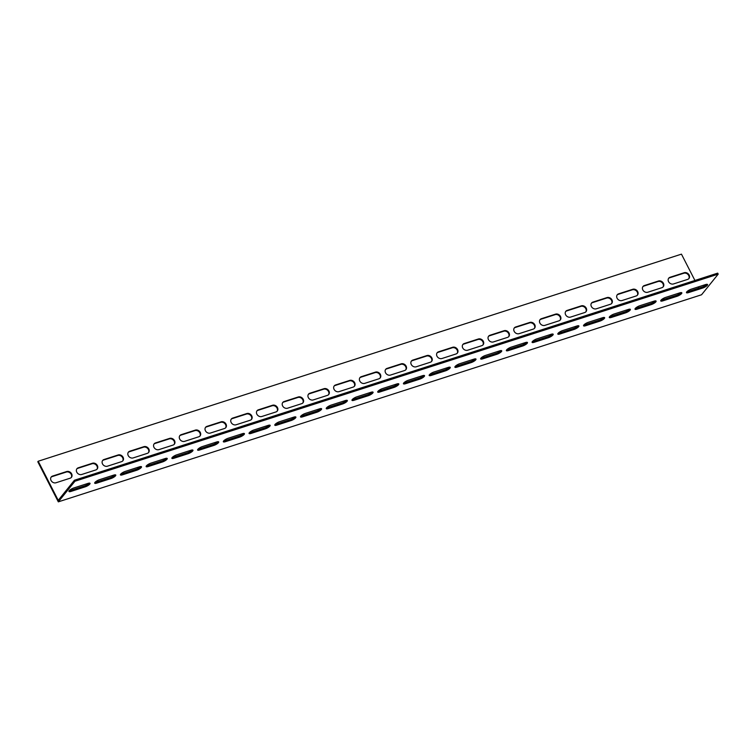 <?xml version="1.0" encoding="UTF-8"?>
<svg xmlns="http://www.w3.org/2000/svg" width="756" height="756" viewBox="0 0 756 756"><rect width="100%" height="100%" fill="white"/><g stroke="black" fill="none" stroke-linecap="round" stroke-linejoin="round"><path stroke-width="1.13" d="M38.216 461.236L58.221 500.33L74.447 480.23L717.69 273.133L718.2 274.135L701.559 294.764L58.316 501.852L37.8 461.755L38.216 461.236L681.458 254.148L694.925 280.467M698.232 286.93L698.837 288.112M81.705 474.484A3.893 3.213 -141.1 0 1 77.292 472.963A3.893 3.213 -141.1 0 1 76.961 468.692A3.893 3.213 -141.1 0 1 78.284 467.803L92.44 463.239A3.893 3.213 -141.1 0 1 96.844 464.76A3.893 3.213 -141.1 0 1 97.174 469.032A3.893 3.213 -141.1 0 1 95.851 469.93L81.705 474.484M133.16 457.919A3.893 3.213 -141.1 0 1 128.756 456.397A3.893 3.213 -141.1 0 1 128.416 452.126A3.893 3.213 -141.1 0 1 129.739 451.228L143.895 446.673A3.893 3.213 -141.1 0 1 148.299 448.195A3.893 3.213 -141.1 0 1 148.639 452.466A3.893 3.213 -141.1 0 1 147.316 453.354L133.16 457.919M184.625 441.343A3.893 3.213 -141.1 0 1 180.211 439.831A3.893 3.213 -141.1 0 1 179.881 435.56A3.893 3.213 -141.1 0 1 181.204 434.662L195.35 430.107A3.893 3.213 -141.1 0 1 199.764 431.629A3.893 3.213 -141.1 0 1 200.094 435.9A3.893 3.213 -141.1 0 1 198.771 436.788L184.625 441.343M236.08 424.777A3.893 3.213 -141.1 0 1 231.676 423.265A3.893 3.213 -141.1 0 1 231.336 418.994A3.893 3.213 -141.1 0 1 232.659 418.096L246.815 413.541A3.893 3.213 -141.1 0 1 251.219 415.063A3.893 3.213 -141.1 0 1 251.559 419.334A3.893 3.213 -141.1 0 1 250.236 420.223L236.08 424.777M287.545 408.212A3.893 3.213 -141.1 0 1 283.131 406.69A3.893 3.213 -141.1 0 1 282.801 402.428A3.893 3.213 -141.1 0 1 284.124 401.53L298.27 396.976A3.893 3.213 -141.1 0 1 302.683 398.488A3.893 3.213 -141.1 0 1 303.014 402.759A3.893 3.213 -141.1 0 1 301.691 403.657L287.545 408.212M339 391.646A3.893 3.213 -141.1 0 1 334.587 390.124A3.893 3.213 -141.1 0 1 334.256 385.853A3.893 3.213 -141.1 0 1 335.579 384.965L349.735 380.41A3.893 3.213 -141.1 0 1 354.139 381.922A3.893 3.213 -141.1 0 1 354.479 386.193A3.893 3.213 -141.1 0 1 353.156 387.091L339 391.646M390.455 375.08A3.893 3.213 -141.1 0 1 386.051 373.558A3.893 3.213 -141.1 0 1 385.721 369.287A3.893 3.213 -141.1 0 1 387.044 368.399L401.19 363.834A3.893 3.213 -141.1 0 1 405.603 365.356A3.893 3.213 -141.1 0 1 405.934 369.627A3.893 3.213 -141.1 0 1 404.611 370.525L390.455 375.08M441.92 358.514A3.893 3.213 -141.1 0 1 437.507 356.993A3.893 3.213 -141.1 0 1 437.176 352.721A3.893 3.213 -141.1 0 1 438.499 351.823L452.646 347.269A3.893 3.213 -141.1 0 1 457.059 348.79A3.893 3.213 -141.1 0 1 457.389 353.061A3.893 3.213 -141.1 0 1 456.066 353.959L441.92 358.514M493.375 341.939A3.893 3.213 -141.1 0 1 488.971 340.427A3.893 3.213 -141.1 0 1 488.631 336.155A3.893 3.213 -141.1 0 1 489.954 335.258L504.11 330.703A3.893 3.213 -141.1 0 1 508.514 332.224A3.893 3.213 -141.1 0 1 508.854 336.496A3.893 3.213 -141.1 0 1 507.531 337.384L493.375 341.939M544.84 325.373A3.893 3.213 -141.1 0 1 540.427 323.861A3.893 3.213 -141.1 0 1 540.096 319.59A3.893 3.213 -141.1 0 1 541.419 318.692L555.565 314.137A3.893 3.213 -141.1 0 1 559.979 315.658A3.893 3.213 -141.1 0 1 560.309 319.93A3.893 3.213 -141.1 0 1 558.986 320.818L544.84 325.373M596.295 308.807A3.893 3.213 -141.1 0 1 591.891 307.286A3.893 3.213 -141.1 0 1 591.551 303.024A3.893 3.213 -141.1 0 1 592.874 302.126L607.03 297.571A3.893 3.213 -141.1 0 1 611.434 299.092A3.893 3.213 -141.1 0 1 611.774 303.354A3.893 3.213 -141.1 0 1 610.451 304.252L596.295 308.807M647.76 292.241A3.893 3.213 -141.1 0 1 643.347 290.72A3.893 3.213 -141.1 0 1 643.016 286.448A3.893 3.213 -141.1 0 1 644.339 285.56L658.485 281.005A3.893 3.213 -141.1 0 1 662.899 282.517A3.893 3.213 -141.1 0 1 663.229 286.789A3.893 3.213 -141.1 0 1 661.906 287.686L647.76 292.241M673.483 283.954A3.893 3.213 -141.1 0 1 669.079 282.442A3.893 3.213 -141.1 0 1 668.739 278.17A3.893 3.213 -141.1 0 1 670.062 277.272L684.218 272.718A3.893 3.213 -141.1 0 1 688.621 274.239A3.893 3.213 -141.1 0 1 688.962 278.51A3.893 3.213 -141.1 0 1 687.639 279.399L673.483 283.954M622.027 300.529A3.893 3.213 -141.1 0 1 617.614 299.007A3.893 3.213 -141.1 0 1 617.283 294.736A3.893 3.213 -141.1 0 1 618.606 293.838L632.753 289.283A3.893 3.213 -141.1 0 1 637.166 290.805A3.893 3.213 -141.1 0 1 637.497 295.076A3.893 3.213 -141.1 0 1 636.174 295.965L622.027 300.529M570.563 317.095A3.893 3.213 -141.1 0 1 566.159 315.573A3.893 3.213 -141.1 0 1 565.819 311.302A3.893 3.213 -141.1 0 1 567.142 310.414L581.298 305.849A3.893 3.213 -141.1 0 1 585.711 307.371A3.893 3.213 -141.1 0 1 586.042 311.642A3.893 3.213 -141.1 0 1 584.719 312.54L570.563 317.095M519.107 333.661A3.893 3.213 -141.1 0 1 514.694 332.139A3.893 3.213 -141.1 0 1 514.363 327.868A3.893 3.213 -141.1 0 1 515.687 326.979L529.843 322.425A3.893 3.213 -141.1 0 1 534.246 323.937A3.893 3.213 -141.1 0 1 534.577 328.208A3.893 3.213 -141.1 0 1 533.254 329.106L519.107 333.661M467.652 350.226A3.893 3.213 -141.1 0 1 463.239 348.705A3.893 3.213 -141.1 0 1 462.908 344.434A3.893 3.213 -141.1 0 1 464.231 343.545L478.378 338.99A3.893 3.213 -141.1 0 1 482.791 340.502A3.893 3.213 -141.1 0 1 483.122 344.774A3.893 3.213 -141.1 0 1 481.799 345.672L467.652 350.226M416.187 366.792A3.893 3.213 -141.1 0 1 411.784 365.28A3.893 3.213 -141.1 0 1 411.444 361.009A3.893 3.213 -141.1 0 1 412.767 360.111L426.923 355.556A3.893 3.213 -141.1 0 1 431.326 357.078A3.893 3.213 -141.1 0 1 431.667 361.349A3.893 3.213 -141.1 0 1 430.344 362.237L416.187 366.792M364.732 383.358A3.893 3.213 -141.1 0 1 360.319 381.846A3.893 3.213 -141.1 0 1 359.988 377.575A3.893 3.213 -141.1 0 1 361.311 376.677L375.458 372.122A3.893 3.213 -141.1 0 1 379.871 373.644A3.893 3.213 -141.1 0 1 380.202 377.915A3.893 3.213 -141.1 0 1 378.879 378.803L364.732 383.358M313.267 399.933A3.893 3.213 -141.1 0 1 308.864 398.412A3.893 3.213 -141.1 0 1 308.524 394.141A3.893 3.213 -141.1 0 1 309.847 393.243L324.003 388.688A3.893 3.213 -141.1 0 1 328.406 390.209A3.893 3.213 -141.1 0 1 328.747 394.481A3.893 3.213 -141.1 0 1 327.424 395.369L313.267 399.933M261.812 416.499A3.893 3.213 -141.1 0 1 257.399 414.978A3.893 3.213 -141.1 0 1 257.068 410.706A3.893 3.213 -141.1 0 1 258.391 409.818L272.538 405.254A3.893 3.213 -141.1 0 1 276.951 406.775A3.893 3.213 -141.1 0 1 277.282 411.047A3.893 3.213 -141.1 0 1 275.959 411.944L261.812 416.499M210.348 433.065A3.893 3.213 -141.1 0 1 205.944 431.544A3.893 3.213 -141.1 0 1 205.613 427.272A3.893 3.213 -141.1 0 1 206.936 426.384L221.083 421.829A3.893 3.213 -141.1 0 1 225.496 423.341A3.893 3.213 -141.1 0 1 225.827 427.612A3.893 3.213 -141.1 0 1 224.504 428.51L210.348 433.065M158.892 449.631A3.893 3.213 -141.1 0 1 154.489 448.11A3.893 3.213 -141.1 0 1 154.148 443.838A3.893 3.213 -141.1 0 1 155.471 442.95L169.627 438.395A3.893 3.213 -141.1 0 1 174.031 439.907A3.893 3.213 -141.1 0 1 174.371 444.178A3.893 3.213 -141.1 0 1 173.048 445.076L158.892 449.631M107.437 466.197A3.893 3.213 -141.1 0 1 103.024 464.685A3.893 3.213 -141.1 0 1 102.693 460.413A3.893 3.213 -141.1 0 1 104.016 459.516L118.163 454.961A3.893 3.213 -141.1 0 1 122.576 456.482A3.893 3.213 -141.1 0 1 122.907 460.744A3.893 3.213 -141.1 0 1 121.584 461.642L107.437 466.197M55.972 482.763A3.893 3.213 -141.1 0 1 51.569 481.251A3.893 3.213 -141.1 0 1 51.228 476.979A3.893 3.213 -141.1 0 1 52.551 476.082L66.708 471.527A3.893 3.213 -141.1 0 1 71.111 473.048A3.893 3.213 -141.1 0 1 71.451 477.32A3.893 3.213 -141.1 0 1 70.128 478.208L55.972 482.763M94.972 482.394A3.893 1.049 152.9 0 0 96.258 482.111L110.414 477.556A3.893 1.049 152.9 0 0 114.978 474.834M146.437 465.819A3.893 1.049 152.9 0 0 147.722 465.545L161.869 460.99A3.893 1.049 152.9 0 0 166.443 458.268M197.892 449.253A3.893 1.049 152.9 0 0 199.178 448.979L213.324 444.415A3.893 1.049 152.9 0 0 217.898 441.702M249.348 432.687A3.893 1.049 152.9 0 0 250.633 432.404L264.789 427.849A3.893 1.049 152.9 0 0 269.363 425.137M300.812 416.121A3.893 1.049 152.9 0 0 302.098 415.838L316.244 411.283A3.893 1.049 152.9 0 0 320.818 408.571M352.268 399.555A3.893 1.049 152.9 0 0 353.553 399.272L367.709 394.717A3.893 1.049 152.9 0 0 372.273 392.005M403.732 382.99A3.893 1.049 152.9 0 0 405.018 382.706L419.164 378.151A3.893 1.049 152.9 0 0 423.738 375.43M455.188 366.424A3.893 1.049 152.9 0 0 456.473 366.14L470.619 361.585A3.893 1.049 152.9 0 0 475.193 358.864M506.643 349.848A3.893 1.049 152.9 0 0 507.928 349.574L522.084 345.01A3.893 1.049 152.9 0 0 526.658 342.298M558.108 333.283A3.893 1.049 152.9 0 0 559.393 332.999L573.539 328.444A3.893 1.049 152.9 0 0 578.113 325.732M609.563 316.717A3.893 1.049 152.9 0 0 610.848 316.433L625.004 311.878A3.893 1.049 152.9 0 0 629.568 309.166M661.027 300.151A3.893 1.049 152.9 0 0 662.313 299.867L676.459 295.312A3.893 1.049 152.9 0 0 681.033 292.6M686.75 291.863A3.893 1.049 152.9 0 0 688.036 291.589L702.192 287.025A3.893 1.049 152.9 0 0 706.765 284.313M635.295 308.429A3.893 1.049 152.9 0 0 636.58 308.155L650.727 303.6A3.893 1.049 152.9 0 0 655.301 300.879M583.84 325.004A3.893 1.049 152.9 0 0 585.125 324.721L599.272 320.166A3.893 1.049 152.9 0 0 603.846 317.444M532.375 341.57A3.893 1.049 152.9 0 0 533.66 341.287L547.817 336.732A3.893 1.049 152.9 0 0 552.381 334.02M480.92 358.136A3.893 1.049 152.9 0 0 482.205 357.853L496.352 353.298A3.893 1.049 152.9 0 0 500.926 350.586M429.455 374.702A3.893 1.049 152.9 0 0 430.74 374.418L444.897 369.864A3.893 1.049 152.9 0 0 449.47 367.151M378 391.268A3.893 1.049 152.9 0 0 379.285 390.994L393.432 386.429A3.893 1.049 152.9 0 0 398.006 383.717M326.535 407.834A3.893 1.049 152.9 0 0 327.82 407.56L341.977 403.005A3.893 1.049 152.9 0 0 346.55 400.283M275.08 424.409A3.893 1.049 152.9 0 0 276.365 424.125L290.521 419.571A3.893 1.049 152.9 0 0 295.086 416.849M223.625 440.975A3.893 1.049 152.9 0 0 224.91 440.691L239.057 436.136A3.893 1.049 152.9 0 0 243.63 433.415M172.16 457.541A3.893 1.049 152.9 0 0 173.445 457.257L187.601 452.702A3.893 1.049 152.9 0 0 192.166 449.99M120.705 474.106A3.893 1.049 152.9 0 0 121.99 473.823L136.137 469.268A3.893 1.049 152.9 0 0 140.71 466.556M69.24 490.672A3.893 1.049 152.9 0 0 70.525 490.389L84.681 485.834A3.893 1.049 152.9 0 0 89.255 483.122M96.957 469.278A3.893 3.213 38.9 0 0 96.296 465.129A3.893 3.213 38.9 0 0 92.024 463.759L77.868 468.314A3.893 3.213 38.9 0 0 76.772 468.966M148.412 452.712A3.893 3.213 38.9 0 0 147.76 448.554A3.893 3.213 38.9 0 0 143.479 447.193L129.323 451.748A3.893 3.213 38.9 0 0 128.227 452.4M199.877 436.146A3.893 3.213 38.9 0 0 199.215 431.988A3.893 3.213 38.9 0 0 194.935 430.627L180.788 435.182A3.893 3.213 38.9 0 0 179.692 435.834M251.332 419.571A3.893 3.213 38.9 0 0 250.68 415.422A3.893 3.213 38.9 0 0 246.399 414.061L232.243 418.616A3.893 3.213 38.9 0 0 231.147 419.259M302.787 403.005A3.893 3.213 38.9 0 0 302.135 398.856A3.893 3.213 38.9 0 0 297.855 397.486L283.708 402.041A3.893 3.213 38.9 0 0 282.602 402.693M354.252 386.439A3.893 3.213 38.9 0 0 353.591 382.29A3.893 3.213 38.9 0 0 349.319 380.92L335.163 385.475A3.893 3.213 38.9 0 0 334.067 386.127M405.707 369.873A3.893 3.213 38.9 0 0 405.055 365.724A3.893 3.213 38.9 0 0 400.774 364.354L386.628 368.909A3.893 3.213 38.9 0 0 385.522 369.561M457.172 353.307A3.893 3.213 38.9 0 0 456.511 349.159A3.893 3.213 38.9 0 0 452.23 347.788L438.083 352.343A3.893 3.213 38.9 0 0 436.987 352.995M508.627 336.741A3.893 3.213 38.9 0 0 507.975 332.583A3.893 3.213 38.9 0 0 503.694 331.222L489.538 335.777A3.893 3.213 38.9 0 0 488.442 336.429M560.083 320.166A3.893 3.213 38.9 0 0 559.431 316.017A3.893 3.213 38.9 0 0 555.15 314.657L541.003 319.212A3.893 3.213 38.9 0 0 539.897 319.854M611.547 303.6A3.893 3.213 38.9 0 0 610.886 299.452A3.893 3.213 38.9 0 0 606.614 298.081L592.458 302.646A3.893 3.213 38.9 0 0 591.362 303.288M663.003 287.034A3.893 3.213 38.9 0 0 662.35 282.886A3.893 3.213 38.9 0 0 658.07 281.515L643.923 286.07A3.893 3.213 38.9 0 0 642.817 286.722M688.735 278.756A3.893 3.213 38.9 0 0 688.083 274.598A3.893 3.213 38.9 0 0 683.802 273.237L669.646 277.792A3.893 3.213 38.9 0 0 668.55 278.435M637.28 295.322A3.893 3.213 38.9 0 0 636.618 291.164A3.893 3.213 38.9 0 0 632.337 289.803L618.191 294.358A3.893 3.213 38.9 0 0 617.094 295.01M585.815 311.888A3.893 3.213 38.9 0 0 585.163 307.739A3.893 3.213 38.9 0 0 580.882 306.369L566.726 310.924A3.893 3.213 38.9 0 0 565.63 311.576M534.36 328.454A3.893 3.213 38.9 0 0 533.698 324.305A3.893 3.213 38.9 0 0 529.427 322.935L515.271 327.49A3.893 3.213 38.9 0 0 514.174 328.142M482.895 345.019A3.893 3.213 38.9 0 0 482.243 340.871A3.893 3.213 38.9 0 0 477.962 339.501L463.815 344.056A3.893 3.213 38.9 0 0 462.71 344.708M431.44 361.585A3.893 3.213 38.9 0 0 430.788 357.437A3.893 3.213 38.9 0 0 426.507 356.067L412.351 360.631A3.893 3.213 38.9 0 0 411.255 361.274M379.985 378.161A3.893 3.213 38.9 0 0 379.323 374.003A3.893 3.213 38.9 0 0 375.042 372.642L360.895 377.197A3.893 3.213 38.9 0 0 359.799 377.839M328.52 394.726A3.893 3.213 38.9 0 0 327.868 390.568A3.893 3.213 38.9 0 0 323.587 389.208L309.431 393.763A3.893 3.213 38.9 0 0 308.335 394.415M277.065 411.292A3.893 3.213 38.9 0 0 276.403 407.144A3.893 3.213 38.9 0 0 272.122 405.774L257.976 410.328A3.893 3.213 38.9 0 0 256.879 410.98M225.6 427.858A3.893 3.213 38.9 0 0 224.948 423.71A3.893 3.213 38.9 0 0 220.667 422.339L206.52 426.894A3.893 3.213 38.9 0 0 205.415 427.546M174.145 444.424A3.893 3.213 38.9 0 0 173.483 440.275A3.893 3.213 38.9 0 0 169.212 438.905L155.056 443.46A3.893 3.213 38.9 0 0 153.959 444.112M122.68 460.99A3.893 3.213 38.9 0 0 122.028 456.841A3.893 3.213 38.9 0 0 117.747 455.471L103.6 460.035A3.893 3.213 38.9 0 0 102.495 460.678M71.225 477.565A3.893 3.213 38.9 0 0 70.573 473.407A3.893 3.213 38.9 0 0 66.292 472.046L52.136 476.601A3.893 3.213 38.9 0 0 51.039 477.244M96.768 483.112A3.893 1.049 -27.1 0 1 94.689 483.169A3.893 1.049 -27.1 0 1 96.04 481.449A3.893 1.049 -27.1 0 1 99.546 479.673L113.693 475.118A3.893 1.049 -27.1 0 1 115.781 475.061A3.893 1.049 -27.1 0 1 114.43 476.781A3.893 1.049 -27.1 0 1 110.924 478.557L96.768 483.112L96.258 482.111M148.233 466.546A3.893 1.049 -27.1 0 1 146.144 466.603A3.893 1.049 -27.1 0 1 147.496 464.883A3.893 1.049 -27.1 0 1 151.002 463.107L165.158 458.552A3.893 1.049 -27.1 0 1 167.237 458.495A3.893 1.049 -27.1 0 1 165.885 460.215A3.893 1.049 -27.1 0 1 162.379 461.992L148.233 466.546L147.722 465.545M199.688 449.981A3.893 1.049 -27.1 0 1 197.609 450.037A3.893 1.049 -27.1 0 1 198.96 448.317A3.893 1.049 -27.1 0 1 202.466 446.541L216.613 441.986A3.893 1.049 -27.1 0 1 218.701 441.929A3.893 1.049 -27.1 0 1 217.35 443.649A3.893 1.049 -27.1 0 1 213.844 445.426L199.688 449.981L199.178 448.979M251.153 433.405A3.893 1.049 -27.1 0 1 249.064 433.471A3.893 1.049 -27.1 0 1 250.416 431.752A3.893 1.049 -27.1 0 1 253.921 429.975L268.078 425.42A3.893 1.049 -27.1 0 1 270.157 425.363A3.893 1.049 -27.1 0 1 268.805 427.074A3.893 1.049 -27.1 0 1 265.299 428.85L251.153 433.405L250.633 432.404M302.608 416.839A3.893 1.049 -27.1 0 1 300.529 416.896A3.893 1.049 -27.1 0 1 301.871 415.186A3.893 1.049 -27.1 0 1 305.386 413.409L319.533 408.854A3.893 1.049 -27.1 0 1 321.612 408.788A3.893 1.049 -27.1 0 1 320.27 410.508A3.893 1.049 -27.1 0 1 316.764 412.285L302.608 416.839L302.098 415.838M354.063 400.274A3.893 1.049 -27.1 0 1 351.984 400.33A3.893 1.049 -27.1 0 1 353.335 398.61A3.893 1.049 -27.1 0 1 356.841 396.834L370.988 392.279A3.893 1.049 -27.1 0 1 373.077 392.222A3.893 1.049 -27.1 0 1 371.725 393.942A3.893 1.049 -27.1 0 1 368.219 395.719L354.063 400.274L353.553 399.272M405.528 383.708A3.893 1.049 -27.1 0 1 403.439 383.764A3.893 1.049 -27.1 0 1 404.791 382.045A3.893 1.049 -27.1 0 1 408.297 380.268L422.453 375.713A3.893 1.049 -27.1 0 1 424.532 375.656A3.893 1.049 -27.1 0 1 423.19 377.376A3.893 1.049 -27.1 0 1 419.675 379.153L405.528 383.708L405.018 382.706M456.983 367.142A3.893 1.049 -27.1 0 1 454.904 367.199A3.893 1.049 -27.1 0 1 456.255 365.479A3.893 1.049 -27.1 0 1 459.761 363.702L473.908 359.147A3.893 1.049 -27.1 0 1 475.996 359.091A3.893 1.049 -27.1 0 1 474.645 360.81A3.893 1.049 -27.1 0 1 471.139 362.587L456.983 367.142L456.473 366.14M508.448 350.576A3.893 1.049 -27.1 0 1 506.359 350.633A3.893 1.049 -27.1 0 1 507.711 348.913A3.893 1.049 -27.1 0 1 511.217 347.136L525.373 342.581A3.893 1.049 -27.1 0 1 527.452 342.525A3.893 1.049 -27.1 0 1 526.1 344.245A3.893 1.049 -27.1 0 1 522.594 346.021L508.448 350.576L507.928 349.574M559.903 334.01A3.893 1.049 -27.1 0 1 557.824 334.067A3.893 1.049 -27.1 0 1 559.166 332.347A3.893 1.049 -27.1 0 1 562.681 330.57L576.828 326.016A3.893 1.049 -27.1 0 1 578.916 325.959A3.893 1.049 -27.1 0 1 577.565 327.669A3.893 1.049 -27.1 0 1 574.059 329.446L559.903 334.01L559.393 332.999M611.368 317.435A3.893 1.049 -27.1 0 1 609.279 317.492A3.893 1.049 -27.1 0 1 610.631 315.781A3.893 1.049 -27.1 0 1 614.137 314.005L628.293 309.45A3.893 1.049 -27.1 0 1 630.372 309.393A3.893 1.049 -27.1 0 1 629.02 311.103A3.893 1.049 -27.1 0 1 625.514 312.88L611.368 317.435L610.848 316.433M662.823 300.869A3.893 1.049 -27.1 0 1 660.744 300.926A3.893 1.049 -27.1 0 1 662.086 299.206A3.893 1.049 -27.1 0 1 665.592 297.429L679.748 292.874A3.893 1.049 -27.1 0 1 681.827 292.818A3.893 1.049 -27.1 0 1 680.485 294.538A3.893 1.049 -27.1 0 1 676.97 296.314L662.823 300.869L662.313 299.867M688.555 292.591A3.893 1.049 -27.1 0 1 686.467 292.648A3.893 1.049 -27.1 0 1 687.818 290.928A3.893 1.049 -27.1 0 1 691.324 289.151L705.48 284.596A3.893 1.049 -27.1 0 1 707.559 284.54A3.893 1.049 -27.1 0 1 706.208 286.259A3.893 1.049 -27.1 0 1 702.702 288.036L688.555 292.591L688.036 291.589M637.091 309.157A3.893 1.049 -27.1 0 1 635.012 309.213A3.893 1.049 -27.1 0 1 636.363 307.494A3.893 1.049 -27.1 0 1 639.869 305.717L654.016 301.162A3.893 1.049 -27.1 0 1 656.104 301.105A3.893 1.049 -27.1 0 1 654.753 302.825A3.893 1.049 -27.1 0 1 651.247 304.602L637.091 309.157L636.58 308.155M585.635 325.723A3.893 1.049 -27.1 0 1 583.547 325.779A3.893 1.049 -27.1 0 1 584.898 324.059A3.893 1.049 -27.1 0 1 588.404 322.283L602.56 317.728A3.893 1.049 -27.1 0 1 604.639 317.671A3.893 1.049 -27.1 0 1 603.288 319.391A3.893 1.049 -27.1 0 1 599.782 321.168L585.635 325.723L585.125 324.721M534.171 342.288A3.893 1.049 -27.1 0 1 532.092 342.345A3.893 1.049 -27.1 0 1 533.443 340.625A3.893 1.049 -27.1 0 1 536.949 338.849L551.096 334.294A3.893 1.049 -27.1 0 1 553.184 334.237A3.893 1.049 -27.1 0 1 551.833 335.957A3.893 1.049 -27.1 0 1 548.327 337.734L534.171 342.288L533.66 341.287M482.715 358.854A3.893 1.049 -27.1 0 1 480.636 358.911A3.893 1.049 -27.1 0 1 481.978 357.201A3.893 1.049 -27.1 0 1 485.484 355.424L499.64 350.86A3.893 1.049 -27.1 0 1 501.719 350.803A3.893 1.049 -27.1 0 1 500.377 352.523A3.893 1.049 -27.1 0 1 496.862 354.299L482.715 358.854L482.205 357.853M431.26 375.42A3.893 1.049 -27.1 0 1 429.172 375.477A3.893 1.049 -27.1 0 1 430.523 373.766A3.893 1.049 -27.1 0 1 434.029 371.99L448.185 367.435A3.893 1.049 -27.1 0 1 450.264 367.378A3.893 1.049 -27.1 0 1 448.913 369.089A3.893 1.049 -27.1 0 1 445.407 370.865L431.26 375.42L430.74 374.418M379.795 391.995A3.893 1.049 -27.1 0 1 377.716 392.052A3.893 1.049 -27.1 0 1 379.068 390.332A3.893 1.049 -27.1 0 1 382.574 388.556L396.72 384.001A3.893 1.049 -27.1 0 1 398.809 383.944A3.893 1.049 -27.1 0 1 397.458 385.654A3.893 1.049 -27.1 0 1 393.952 387.431L379.795 391.995L379.285 390.994M328.34 408.561A3.893 1.049 -27.1 0 1 326.252 408.618A3.893 1.049 -27.1 0 1 327.603 406.898A3.893 1.049 -27.1 0 1 331.109 405.121L345.265 400.567A3.893 1.049 -27.1 0 1 347.344 400.51A3.893 1.049 -27.1 0 1 345.993 402.23A3.893 1.049 -27.1 0 1 342.487 404.006L328.34 408.561L327.82 407.56M276.876 425.127A3.893 1.049 -27.1 0 1 274.797 425.184A3.893 1.049 -27.1 0 1 276.148 423.464A3.893 1.049 -27.1 0 1 279.654 421.687L293.8 417.132A3.893 1.049 -27.1 0 1 295.889 417.076A3.893 1.049 -27.1 0 1 294.538 418.796A3.893 1.049 -27.1 0 1 291.032 420.572L276.876 425.127L276.365 424.125M225.42 441.693A3.893 1.049 -27.1 0 1 223.341 441.75A3.893 1.049 -27.1 0 1 224.683 440.03A3.893 1.049 -27.1 0 1 228.189 438.253L242.345 433.698A3.893 1.049 -27.1 0 1 244.424 433.642A3.893 1.049 -27.1 0 1 243.082 435.361A3.893 1.049 -27.1 0 1 239.567 437.138L225.42 441.693L224.91 440.691M173.956 458.259A3.893 1.049 -27.1 0 1 171.877 458.316A3.893 1.049 -27.1 0 1 173.228 456.605A3.893 1.049 -27.1 0 1 176.734 454.828L190.881 450.264A3.893 1.049 -27.1 0 1 192.969 450.207A3.893 1.049 -27.1 0 1 191.618 451.927A3.893 1.049 -27.1 0 1 188.112 453.704L173.956 458.259L173.445 457.257M122.5 474.825A3.893 1.049 -27.1 0 1 120.421 474.881A3.893 1.049 -27.1 0 1 121.763 473.171A3.893 1.049 -27.1 0 1 125.279 471.394L139.425 466.839A3.893 1.049 -27.1 0 1 141.504 466.783A3.893 1.049 -27.1 0 1 140.162 468.493A3.893 1.049 -27.1 0 1 136.656 470.27L122.5 474.825L121.99 473.823M71.045 491.4A3.893 1.049 -27.1 0 1 68.957 491.457A3.893 1.049 -27.1 0 1 70.308 489.737A3.893 1.049 -27.1 0 1 73.814 487.96L87.97 483.405A3.893 1.049 -27.1 0 1 90.049 483.349A3.893 1.049 -27.1 0 1 88.698 485.059A3.893 1.049 -27.1 0 1 85.192 486.836L71.045 491.4L70.525 490.389M74.447 480.23L74.957 481.232L58.316 501.852M74.957 481.232L718.2 274.135M110.924 478.557L110.414 477.556M162.379 461.992L161.869 460.99M213.844 445.426L213.324 444.415M265.299 428.85L264.789 427.849M316.764 412.285L316.244 411.283M368.219 395.719L367.709 394.717M419.675 379.153L419.164 378.151M471.139 362.587L470.619 361.585M522.594 346.021L522.084 345.01M574.059 329.446L573.539 328.444M625.514 312.88L625.004 311.878M676.97 296.314L676.459 295.312M702.702 288.036L702.192 287.025M651.247 304.602L650.727 303.6M599.782 321.168L599.272 320.166M548.327 337.734L547.817 336.732M496.862 354.299L496.352 353.298M445.407 370.865L444.897 369.864M393.952 387.431L393.432 386.429M342.487 404.006L341.977 403.005M291.032 420.572L290.521 419.571M239.567 437.138L239.057 436.136M188.112 453.704L187.601 452.702M136.656 470.27L136.137 469.268M85.192 486.836L84.681 485.834M92.44 463.239L92.024 463.759M78.284 467.803L77.868 468.314M143.895 446.673L143.479 447.193M129.739 451.228L129.323 451.748M195.35 430.107L194.935 430.627M181.204 434.662L180.788 435.182M246.815 413.541L246.399 414.061M232.659 418.096L232.243 418.616M298.27 396.976L297.855 397.486M284.124 401.53L283.708 402.041M349.735 380.41L349.319 380.92M335.579 384.965L335.163 385.475M401.19 363.834L400.774 364.354M387.044 368.399L386.628 368.909M452.646 347.269L452.23 347.788M438.499 351.823L438.083 352.343M504.11 330.703L503.694 331.222M489.954 335.258L489.538 335.777M555.565 314.137L555.15 314.657M541.419 318.692L541.003 319.212M607.03 297.571L606.614 298.081M592.874 302.126L592.458 302.646M658.485 281.005L658.07 281.515M644.339 285.56L643.923 286.07M684.218 272.718L683.802 273.237M670.062 277.272L669.646 277.792M632.753 289.283L632.337 289.803M618.606 293.838L618.191 294.358M581.298 305.849L580.882 306.369M567.142 310.414L566.726 310.924M529.843 322.425L529.427 322.935M515.687 326.979L515.271 327.49M478.378 338.99L477.962 339.501M464.231 343.545L463.815 344.056M426.923 355.556L426.507 356.067M412.767 360.111L412.351 360.631M375.458 372.122L375.042 372.642M361.311 376.677L360.895 377.197M324.003 388.688L323.587 389.208M309.847 393.243L309.431 393.763M272.538 405.254L272.122 405.774M258.391 409.818L257.976 410.328M221.083 421.829L220.667 422.339M206.936 426.384L206.52 426.894M169.627 438.395L169.212 438.905M155.471 442.95L155.056 443.46M118.163 454.961L117.747 455.471M104.016 459.516L103.6 460.035M66.708 471.527L66.292 472.046M52.551 476.082L52.136 476.601"/></g></svg>
